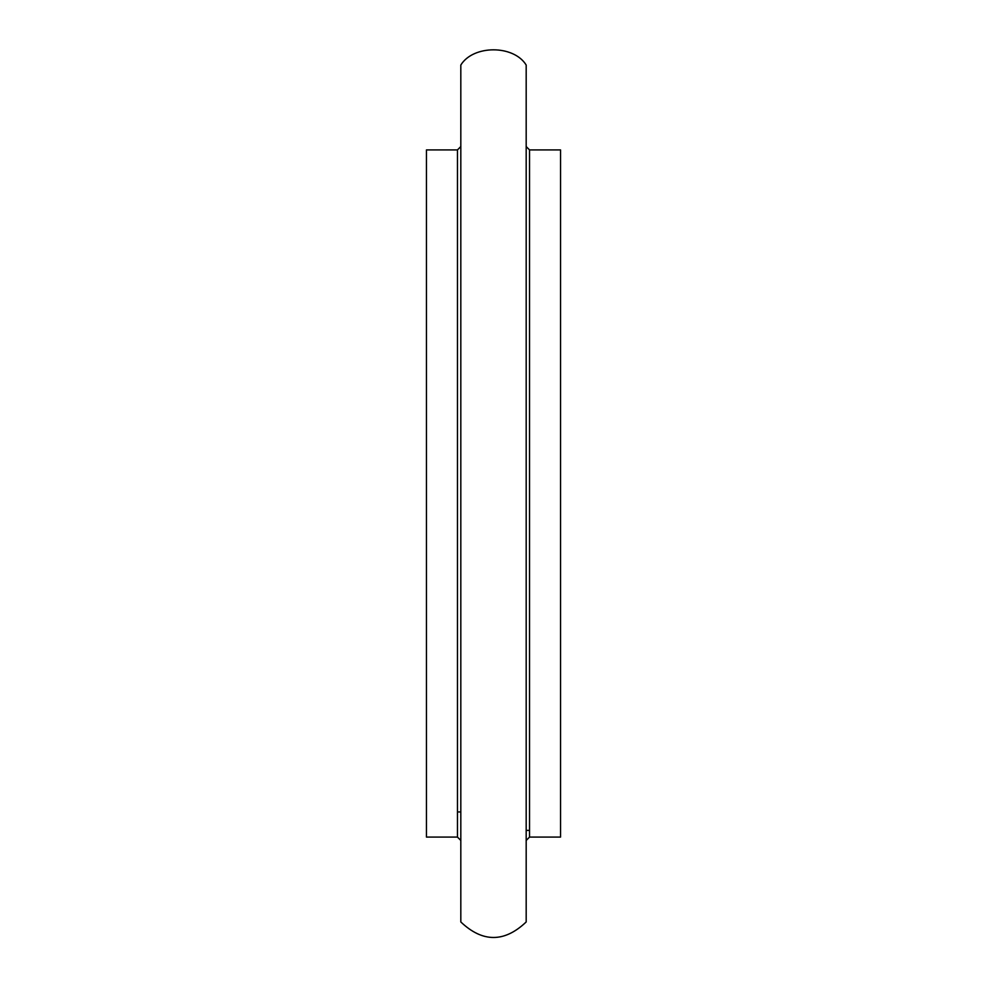 <?xml version="1.0" encoding="UTF-8"?>
<svg xmlns="http://www.w3.org/2000/svg" width="987" height="987" viewBox="0 0 987 987"><rect width="100%" height="100%" fill="white"/><g stroke="black" fill="none" stroke-linecap="round" stroke-linejoin="round"><path stroke-width="1.48" d="M526.182 146.557L529.538 149.913L560.542 149.913L560.542 837.087L529.538 837.087L526.182 840.443M526.182 186.136L526.182 192.983M526.182 221.076L526.182 225.036M526.182 274.263L526.182 280.209M526.182 65.031L526.182 921.969C504.394 942.647 482.606 942.647 460.818 921.969L460.818 65.031C473.279 44.76 513.721 44.76 526.182 65.031M460.818 146.557L457.462 149.913L457.462 837.087L460.818 840.443M457.462 837.087L426.458 837.087L426.458 149.913L457.462 149.913M529.538 149.913L529.538 837.087M526.182 830.388L529.538 830.388M457.462 811.943L460.818 811.943"/></g></svg>
